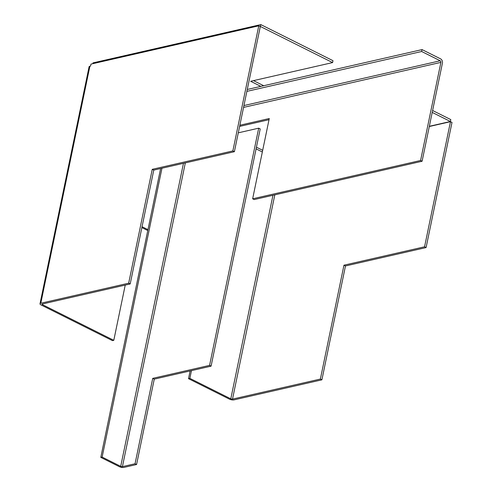 <?xml version="1.0" encoding="UTF-8"?>
<svg xmlns="http://www.w3.org/2000/svg" width="492" height="492" viewBox="0 0 492 492"><rect width="100%" height="100%" fill="white"/><g stroke="black" fill="none" stroke-linecap="round" stroke-linejoin="round"><path stroke-width="0.74" d="M258.774 25.818L232.864 150.933L234.383 151.696L260.293 26.58L258.774 25.818L90.971 64.101L90.565 66.057L89.895 66.211A3.309 1.15 -168.3 0 0 89.089 66.758L40 303.785A3.309 1.15 11.7 0 1 40.805 303.238L89.895 66.211M232.864 150.933L152.249 169.328L128.67 283.195L40.805 303.238M234.383 151.696L153.775 170.091L152.249 169.328M153.775 170.091L130.189 283.952L128.67 283.195M130.189 283.952L42.324 304.001A1.242 0.43 11.7 0 0 42.023 304.204A1.242 0.43 11.7 0 0 42.435 304.64L113.793 340.323L112.447 340.63L41.088 304.948A3.309 1.15 11.7 0 1 40 303.785M426.09 247.568L452 122.447L450.475 121.684L424.565 246.806L426.09 247.568L345.476 265.957L321.897 379.824L234.032 399.867A3.309 1.15 11.7 0 1 229.45 399.141L188.522 378.674L190.127 370.937M424.565 246.806L343.957 265.194L345.476 265.957M450.475 121.684L429.295 126.518M343.957 265.194L320.378 379.061L321.897 379.824M320.378 379.061L232.513 399.11A1.242 0.43 11.7 0 1 230.791 398.834L189.863 378.366L188.522 378.674M429.338 126.303L450.401 121.499L450.789 119.599L432.609 110.509M450.401 121.499L432.216 112.404M263.706 85.725L253.515 80.626M332.592 62.582L260.428 26.5L260.822 24.6L332.986 60.688L332.592 62.582L250.637 81.285L260.834 86.383M260.822 24.6L93.019 62.884L92.853 63.671M125.232 285.083L113.793 340.323M141.862 227.593L147.772 230.545M147.957 229.659L142.047 226.701M189.863 378.366L191.468 370.63M185.324 162.889L122.422 466.637L135.054 463.759L136.573 464.516L123.941 467.4A3.309 1.15 11.7 0 1 119.359 466.674L100.799 457.388L160.62 168.528M258.694 128.172L209.567 365.39L211.086 366.153L260.213 128.935L258.694 128.172L238.288 132.828M135.054 463.759L152.735 378.36L209.567 365.39M136.573 464.516L154.26 379.117L211.086 366.153M161.96 168.221L102.139 457.086L100.799 457.388M122.422 466.637A1.242 0.43 11.7 0 1 120.706 466.367L102.139 457.086M154.26 379.117L152.735 378.36M422.099 161.247L420.58 160.49L252.642 198.805L254.161 199.561L422.099 161.247L442.419 63.136A3.309 2.466 -102.9 0 0 440.611 58.88L422.05 49.6L247.267 89.476M239.862 125.239L269.265 118.529L252.642 198.805M420.58 160.49L440.9 62.373L243.558 107.397M239.622 126.401L269.026 119.691M440.9 62.373A1.242 0.922 -102.9 0 0 440.223 60.78L421.656 51.494L422.05 49.6M421.656 51.494L246.873 91.371M232.513 399.11L274.813 194.85M262.685 150.312L256.43 147.188M42.576 303.945L42.435 304.64M230.791 398.834L272.949 195.281M262.334 151.985L256.086 148.861M183.461 163.313L120.706 466.367M440.223 60.78L243.934 105.559"/></g></svg>
